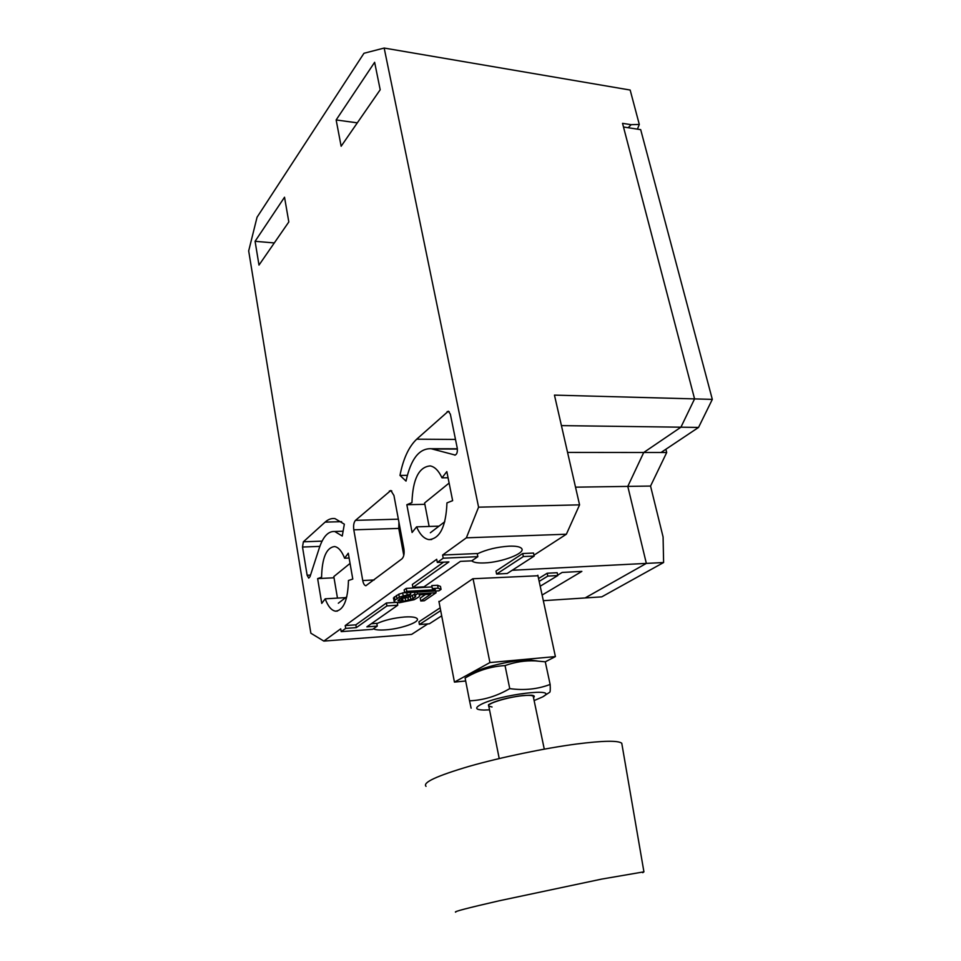 <?xml version="1.0" encoding="UTF-8"?>
<svg xmlns="http://www.w3.org/2000/svg" width="961" height="961" viewBox="0 0 961 961"><rect width="100%" height="100%" fill="white"/><g stroke="black" fill="none" stroke-linecap="round" stroke-linejoin="round"><path stroke-width="1.44" d="M512.189 570.269L646.345 563.398L585.117 597.946L646.345 563.398L627.797 486.398L643.714 452.499L680.929 427.189L694.575 398.899L622.536 123.344L631.161 124.678L639.305 124.449L630.164 90.046L384.172 48.05L478.578 507.168L466.361 537.824L442.601 555.038L443.225 558.197L437.315 562.449L448.907 561.909L412.906 587.471L424.029 586.835L460.391 561.38L471.767 560.852L477.845 556.659L443.225 558.197M561.428 425.615L680.929 427.189L694.575 398.899L712.317 399.38L640.687 129.639L623.485 127.008L694.575 398.899L554.449 395.115L579.567 504.861L478.578 507.168M639.305 124.449L637.419 129.134M437.315 562.449L436.702 559.302L345.227 625.575L345.708 628.386L341.203 631.629L340.723 628.842L323.821 641.083L310.859 633.215L248.683 250.905L257.055 217.222L363.967 53.275L384.172 48.05M441.988 477.833L446.829 471.599L452.643 500.669L446.961 502.891C445.988 526.46 439.982 538.701 428.93 539.614C424.017 538.761 419.897 534.496 416.569 526.844L412.101 532.49L406.839 504.717L411.957 502.627C412.786 479.143 418.864 466.914 430.216 465.917C434.768 466.77 438.696 470.734 441.988 477.833L448.054 477.773M344.603 558.221L348.278 553.224L352.783 579.051L348.459 580.492C347.894 599.976 343.606 610.211 335.593 611.184C331.485 610.523 328.013 606.403 325.19 598.823L321.755 603.4L317.635 578.606L321.575 577.225C322.055 557.812 326.392 547.59 334.572 546.545C338.44 547.181 341.792 551.073 344.603 558.221L349.119 558.029M255.085 241.307L284.528 197.221L288.817 221.943L258.989 265.092L255.085 241.307L274.305 242.941M336.146 119.945L374.634 62.297L380.196 89.757L341.143 146.252L336.146 119.945L357.312 122.852M343.101 531.217L334.716 531.493L342.26 536.034L344.338 524.177L334.957 518.592C331.497 518.147 328.206 519.324 325.106 522.123L303.376 541.8L322.055 541.139M334.716 531.493C328.29 531.085 323.184 536.502 319.376 547.77L309.983 576.744L308.733 578.126L307.136 575.267L302.511 547.037L303.376 541.8M454.601 455.082L454.733 455.118C456.835 454.661 457.676 452.307 457.244 448.066L450.361 414.203L448.355 411.2L416.69 439.189C408.785 446.733 403.212 458.805 399.98 475.407L406.022 481.101C410.803 459.07 419.164 448.27 431.105 448.715L455.274 455.082M362.741 580.54C363.366 583.675 364.411 585.405 365.865 585.742L401.938 558.858C403.884 556.863 404.533 553.512 403.896 548.803L393.938 495.48L390.815 490.482L355.498 520.345C353.804 522.303 353.24 525.463 353.804 529.823L362.741 580.54L374.177 579.951M416.569 526.844L438.997 526.147M406.839 504.717L424.858 504.333M579.567 504.861L566.365 534.22L533.98 555.182M427.813 623.905L411.632 634.392L323.821 641.083M325.19 598.823L345.648 597.622M317.635 578.606L334.008 577.789M373.397 628.794C375.475 629.923 379.547 630.284 385.613 629.863C400.677 628.926 420.089 622.163 417.206 618.74C415.933 617.154 411.74 616.566 404.617 616.986C393.686 617.959 384.424 620.157 376.832 623.605M471.755 560.852C473.593 562.509 477.821 563.194 484.428 562.93C501.642 562.377 525.595 553.308 521.727 548.635C520.321 546.773 516.141 545.944 509.174 546.172C497.209 546.941 486.578 549.5 477.281 553.836M443.574 562.161L412.341 584.468L412.906 587.471M345.227 625.575L355.846 624.83L356.327 627.617L345.708 628.386M396.004 602.403L386.394 603.003L355.846 624.83M341.203 631.629L372.616 629.335L377.277 626.116L376.784 623.353L371.318 623.737M665.877 449.243L666.706 452.511L650.549 486.062L663.09 536.995L663.607 562.521L601.766 596.853L543.337 600.685M566.365 534.22L466.361 537.824M442.601 555.038L477.221 553.536L477.845 556.659M537.956 575.759L472.8 578.75L439.021 601.91M557.704 575.134L562.137 572.444L581.861 571.387L542.112 595.051M441.039 589.381L440.474 586.438L437.567 585.261L431.777 585.585L432.342 588.54L435.285 589.706L406.779 591.363L404.713 592.829L438.913 590.823L441.039 589.381L438.132 588.204L432.342 588.54M432.03 586.919L406.227 588.384L404.161 589.862L404.713 592.829M414.671 594.162L407.969 597.574L399.992 598.559M404.641 592.408L398.779 594.186L393.421 598.018L394.478 601.982L399.332 602.751L414.215 599.7L418.684 597.057L419.681 595.916L419.236 594.847L430.756 594.162L420.774 600.985L424.318 600.769L436.09 592.757L417.338 593.862L414.924 595.544L415.729 596.373L413.038 598.691L403.176 601.442L397.926 600.481L402.647 597.153L408.725 595.7L410.779 594.246L407.164 594.907L399.32 597.141L393.95 600.949M425.507 594.475L420.233 598.114L420.774 600.985M414.924 592.228L414.924 595.544M540.214 586.222L557.8 575.543L557.176 572.708L547.181 573.236L538.556 578.558M534.172 556.071L533.523 553.043L522.712 553.524L495.996 571.098L496.597 574.053L507.204 573.501L534.172 556.071L523.361 556.563L496.597 574.053M440.162 607.832L418.924 621.815L419.428 624.518L429.363 623.797L441.7 615.833M575.519 487.167L627.797 486.398L643.738 452.487L661.012 452.499L698.539 427.429L680.929 427.189L643.738 452.487M567.567 452.415L643.714 452.499M406.227 588.384L406.779 591.363M437.567 585.261L438.132 588.204M417.014 592.108L417.338 593.862M435.753 591.015L436.09 592.757M419.476 594.835L419.681 595.916M394.358 596.865L394.887 599.808M396.364 595.436L396.905 598.379M398.779 594.186L399.32 597.141M402.671 592.853L403.212 595.808M406.755 592.709L407.164 594.907M410.455 592.493L410.779 594.246M398.202 600.096L398.383 601.105M399.428 598.955L399.884 601.442M401.193 598.631L401.722 601.538M402.635 598.535L403.176 601.442M405.134 598.174L405.674 601.081M407.969 597.574L408.509 600.481M410.419 596.769L410.96 599.688M412.485 595.784L413.038 598.691M414.539 594.354L415.08 597.274M557.8 575.543L547.806 576.095L539.169 581.381M547.181 573.236L547.806 576.095M377.277 626.116L366.85 626.86L397.77 605.214L386.923 605.91L356.327 627.617M440.691 610.607L419.428 624.518M397.289 602.583L397.77 605.214M386.394 603.003L386.923 605.91M522.712 553.524L523.361 556.563M399.98 475.407L407.32 475.347M398.923 522.183L398.767 528.43L403.788 555.362M465.677 681.001L454.445 682.106L489.93 662.561L555.398 656.591L545.283 661.817L550.136 684.436C550.461 689.722 550.257 692.376 549.524 692.388L543.866 696.052M555.398 656.591L537.836 575.231M489.93 662.561L473.064 578.738M454.445 682.106L438.913 601.37M350.056 563.41L333.815 576.588L337.467 598.102M346.825 596.721L338.332 603.22M449.123 483.059L425.339 502.351M444.775 521.727L430.36 532.766M424.594 502.951L429.135 526.46M663.607 562.521L646.345 563.398L627.797 486.398L650.549 486.062M666.706 452.511L661.012 452.499M712.317 399.38L698.539 427.429M472.524 673.481L474.446 672.304C484.296 666.562 514.676 659.726 529.391 659.943L537.307 660.988M488.945 706.888L488.464 704.761C495.227 700.797 506.639 697.71 522.724 695.5L531.349 695.187C534.34 695.5 535.061 696.305 533.499 697.614M489.533 709.855L483.948 710.059C475.503 709.855 474.446 708.005 480.8 704.533C499.828 694.359 561.404 687.079 542.376 697.025L534.124 700.581M471.118 708.185L469.545 700.821C483.431 700.245 496.837 696.172 509.75 688.617C524.165 690.611 537.631 689.217 550.136 684.436M474.41 672.316L465.112 678.058C477.545 670.574 490.855 666.405 505.042 665.577C515 662.009 525.054 660.447 535.217 660.88L545.211 661.805M505.042 665.577L509.75 688.617M465.112 678.058L469.545 700.821M492.056 706.984L488.789 706.143C485.737 703.92 507.144 697.205 522.243 695.728C528.49 695.091 532.142 695.259 533.211 696.22L533.343 696.869M642.741 872.708L643.93 871.843L601.778 879.075L499.095 900.805C467.454 908.049 452.991 911.833 455.718 912.145M426.023 786.338C422.36 782.566 436.799 775.887 469.352 766.277C500.933 757.292 544.731 748.199 576.6 744.006C603.076 740.655 618.127 740.39 621.755 743.225L622.079 745.135M631.161 124.678L628.206 127.729M325.106 522.123L341.648 521.667M432.39 448.991L457.388 449.063M416.69 439.189L455.49 439.441M447.141 411.62L449.171 411.656M307.136 575.267L310.523 575.098M302.511 547.037L319.833 546.389M353.804 529.823L398.767 528.43M355.498 520.345L398.359 519.18M389.325 490.987L391.8 490.951M428.93 539.614L431.741 539.517M335.593 611.184L337.443 611.064M457.364 448.787L431.105 448.715M529.391 659.943L535.217 660.88M544.274 749.136L533.211 696.22M643.93 871.843L621.755 743.225M488.656 705.482L499.215 758.553"/></g></svg>
